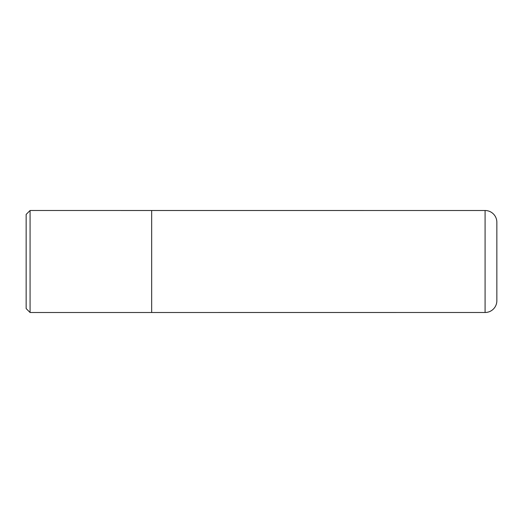 <?xml version="1.0" encoding="UTF-8"?>
<svg xmlns="http://www.w3.org/2000/svg" width="523" height="523" viewBox="0 0 523 523"><rect width="100%" height="100%" fill="white"/><g stroke="black" fill="none" stroke-linecap="round" stroke-linejoin="round"><path stroke-width="0.78" d="M26.15 308.577L26.15 214.423L30.073 210.501L30.073 312.499L26.15 308.577M151.67 210.501L151.67 312.499L485.083 312.493A11.768 11.768 0 0 0 496.85 300.725L496.85 222.275A11.768 11.768 0 0 0 485.083 210.508L30.073 210.501M151.67 312.499L30.073 312.499M485.083 312.493L485.083 210.508"/></g></svg>
